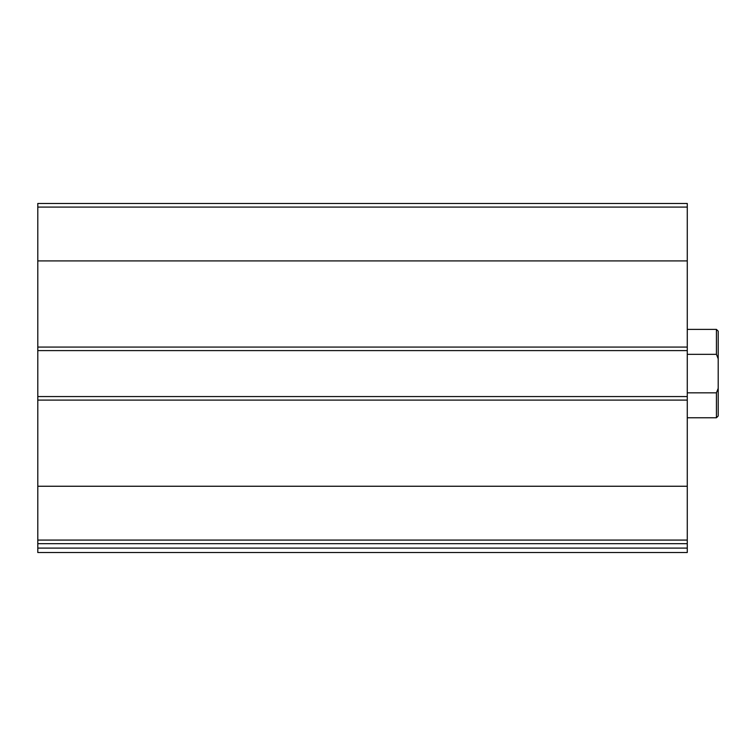 <?xml version="1.0" encoding="UTF-8"?>
<svg xmlns="http://www.w3.org/2000/svg" width="756" height="756" viewBox="0 0 756 756"><rect width="100%" height="100%" fill="white"/><g stroke="black" fill="none" stroke-linecap="round" stroke-linejoin="round"><path stroke-width="1.13" d="M687.27 540.077L687.27 203.477L37.8 203.477L37.8 543.677L687.27 543.677L687.27 540.077L37.8 540.077M687.27 548.1L37.8 548.1L37.8 552.523L687.27 552.523L687.27 543.677M37.8 548.1L37.8 543.677M687.27 396.56L37.8 396.56M687.27 350.604L37.8 350.604M718.2 388.338L716.433 392.836L716.433 417.766L718.2 415.998L718.2 331.166L716.433 329.399L687.27 329.399M718.2 358.826L716.433 354.328L716.433 329.399M716.433 392.836L687.27 392.836M716.433 354.328L687.27 354.328M687.27 486.25L37.8 486.25M687.27 400.094L37.8 400.094M687.27 207.087L37.8 207.087M687.27 260.915L37.8 260.915M687.27 347.07L37.8 347.07M716.433 417.766L687.27 417.766"/></g></svg>
